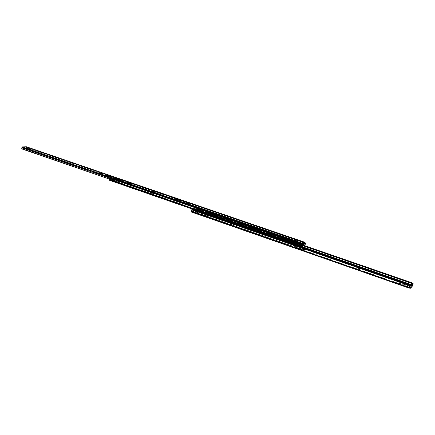 <?xml version="1.0" encoding="UTF-8"?>
<svg xmlns="http://www.w3.org/2000/svg" width="435" height="435" viewBox="0 0 435 435"><rect width="100%" height="100%" fill="white"/><g stroke="black" fill="none" stroke-linecap="round" stroke-linejoin="round"><path stroke-width="0.33" stroke-dasharray="2.17 1.63" d="M410.993 285.3L410.879 285.887L411.173 285.822L410.879 285.887L410.993 285.3M410.651 285.991L410.83 285.425L407.432 284.305L410.83 285.425L410.645 286.045L411.238 286.339L409.857 288.013L411.238 286.339L410.825 285.49L411.227 285.713L410.814 285.572L411.227 285.713L411.053 286.274L195.397 211.105L410.651 285.991M191.487 212.041L408.911 288.084L409.15 287.502L409.672 287.595L409.504 288.133L409.672 287.595L409.253 287.448L410.814 285.572L411.233 284.24L411.842 284.452L411.238 286.339L411.842 284.452L411.233 284.24L411.407 283.402L410.145 284.914L411.412 283.402M360.001 269.667L359.402 269.227L359.56 268.683L360.185 269.086L360.001 269.667L358.793 269.037L358.201 269.2L359.75 269.711L360.164 269.118L358.271 268.46L360.071 268.922L359.158 268.999L358.995 269.548L360.001 269.667M231.328 224.764L231.094 223.916L231.518 224.199L231.328 224.764L229.669 224.264L230.903 224.764L231.328 224.764L231.453 224.253L229.794 223.753L231.415 224.063L230.463 224.117L230.338 224.629L231.328 224.764M206.108 215.967L205.913 215.146L206.31 215.401L206.108 215.967L204.526 215.45L205.402 215.907L206.108 215.967L206.228 215.461L204.619 214.977L206.217 215.287L205.244 215.325L205.124 215.825L206.108 215.967M409.911 286.872L409.786 285.925L191.982 210.072L191.46 210.524L191.536 211.383L191.427 211.024L409.819 287.263L409.346 287.475L191.677 211.546L409.15 287.502L191.536 211.383L192.368 211.388L192.254 211.888L191.634 212.046L193.488 212.247L195.772 211.671L194.75 211.296L194.902 210.757L195.511 210.611L304.304 248.445L195.511 210.611L194.88 210.817L196.337 211.334L194.059 211.905L192.575 211.388L191.748 211.54L409.15 287.502L409.672 287.595L409.253 287.448L410.814 285.572L411.423 283.446M198.751 212.889L197.648 212.71L197.381 212.492L197.664 212.4L198.953 212.807L197.463 212.443L197.267 213.03L198.838 213.308L197.267 213.003L198.637 213.389L198.751 212.889L198.838 213.302L197.349 212.943L197.588 212.41L197.468 212.911L197.588 212.41L198.953 212.802L198.757 213.362L198.751 212.889M399.025 282.625L400.727 283.169L399.814 283.212L399.025 282.625L398.841 283.397L400.553 283.729L398.775 283.272L400.477 283.837L400.657 283.277L398.966 282.685L398.792 283.245L399.025 282.625L400.727 283.19L400.553 283.75L398.851 283.185L399.025 282.625M403.8 284.289L405.512 284.838L404.43 284.827L403.8 284.289L403.702 285.126L405.322 285.442L404.463 284.909L403.555 284.936L405.262 285.507L405.442 284.941L403.74 284.354L403.566 284.914L403.8 284.289L405.507 284.86L405.333 285.42L403.62 284.849L403.8 284.289M202.395 214.161L201.291 213.976L201.019 213.759L201.296 213.667L202.59 214.08L201.1 213.71L200.932 214.341L202.476 214.58L200.899 214.27L202.275 214.662L202.395 214.161L202.476 214.575L200.981 214.21L201.22 213.677L201.106 214.178L201.22 213.677L202.596 214.069L202.395 214.629L202.395 214.161M304.456 249.848L294.625 246.422L299.568 247.569L304.794 249.668L304.31 250.381L304.647 250.201L300.177 248.358L294.832 246.781L294.484 246.95L299.171 248.874L304.31 250.381L304.527 249.859L303.886 249.646L303.739 250.179L304.31 250.381L304.456 249.848M409.96 286.551L409.194 285.148L409.145 285.458L192.634 210.089L409.786 285.925L191.982 210.072L191.405 210.893L191.248 210.371L191.427 211.024L409.819 287.263L409.444 288.155L409.694 287.366L409.02 288.133L409.09 287.513L408.916 288.052M194.788 211.258L195.908 210.638L411.586 285.626L411.173 285.822L411.586 285.626L195.908 210.638L196.196 210.181L411.847 285.072L411.586 285.626L411.934 284.669L408.155 283.468L411.804 284.871L411.972 284.582L411.684 285.469L411.847 285.072L196.196 210.181L195.652 210.953L194.75 211.285L195.772 211.671L193.488 212.247L192.71 211.959L192.825 211.453L193.602 211.742L193.488 212.247L193.956 210.73L195.935 210.219L195.772 211.671L195.886 211.176L195.054 210.904L194.94 211.399L194.902 210.757L194.788 211.258M196.468 209.077L195.815 210.328L196.109 209.871L301.857 246.574L196.109 209.871L196.658 208.93L303.287 245.851L197.158 208.985L303.44 245.775L197.158 208.985L196.468 209.077L196.908 208.539L412.059 282.962L197.408 208.588L304.049 245.47L197.408 208.588L197.158 208.985L197.408 208.588L196.734 208.664M412.027 284.43L412.347 283.544L412.027 284.43M412.048 283.674L409.107 282.353L412.048 283.674M409.014 282.462L411.858 283.446L409.014 282.462M195.815 210.328L299.525 246.362L195.815 210.328L195.511 210.611L195.815 210.328M299.856 246.482L303.793 247.847L299.856 246.482M407.726 283.963L411.249 285.186L411.804 284.871L411.45 285.724L411.695 284.947L411.075 285.262L407.726 283.963M409.765 287.981L410.548 285.588L410.292 286.317L409.678 286.105L409.253 287.448L409.678 286.105L410.292 286.317L409.765 287.981M412.005 283.837L411.842 284.452L412.005 283.837M294.484 246.95L299.003 248.526L299.149 247.999L295.3 246.656L294.484 246.95L295.648 246.482L299.492 247.825L299.351 248.352L294.832 246.781L296.817 246.058L299.699 247.058L300.531 247.069L300.672 246.536L300.601 247.096L303.967 248.516L304.435 249.641L304.794 249.668L304.647 250.201L304.081 250.005L304.462 249.554L304.685 250.234L304.408 248.695L304.832 249.701L304.527 249.859L303.853 248.499L304.527 249.859L304.386 250.391L303.554 248.728L303.967 248.516L304.685 250.234L304.386 250.391L303.554 248.728L299.595 247.597L299.742 247.069L299.595 247.597L303.554 248.728L304.114 247.983L303.967 248.516L300.531 247.069L300.672 246.536L299.922 246.275L299.775 246.803L299.922 246.275L300.672 246.536L300.601 247.096L299.699 247.058L299.846 246.531L299.699 247.058L296.817 246.058L295.3 246.656L294.625 246.422L296.61 245.699L298.214 246.253L296.61 245.699L296.958 245.525L294.974 246.248L295.648 246.482L296.817 246.058L296.469 246.226L299.356 247.232L296.469 246.226L294.484 246.95M196.609 209.061L196.196 210.181L196.609 209.061M192.634 210.089L192.542 209.773L192.634 210.089M195.886 211.176L196.016 210.469L196.473 210.627L196.337 211.334L195.886 211.176M195.935 210.219L194.015 210.692L196.386 210.377L193.798 211.018L193.602 211.742L194.059 211.905L194.255 211.182L194.059 211.905L196.337 211.334L196.473 210.437L195.935 210.219M192.254 211.888L192.368 211.388L192.825 211.453L192.71 211.959L192.254 211.888M193.798 211.018L194.472 210.855L193.798 211.018M205.01 215.243L204.619 214.982L205.679 215.064L205.565 215.564L204.499 215.488L204.896 215.749L205.01 215.243L205.124 215.825L205.01 215.243M205.913 215.146L205.565 215.564L205.913 215.146M230.224 224.036L229.794 223.753L230.854 223.835L230.729 224.346L229.669 224.264L230.099 224.547L230.224 224.036L230.338 224.629L230.224 224.036M231.094 223.916L230.729 224.346L231.094 223.916M405.442 284.941L405.262 285.507L405.442 284.941M400.657 283.277L400.477 283.837L400.657 283.277M358.87 268.895L358.25 268.493L359.277 268.58L359.114 269.129L358.087 269.042L358.706 269.444L358.87 268.895L358.995 269.548L358.87 268.895M359.56 268.683L359.402 269.227L359.114 269.129L359.277 268.58L359.56 268.683M299.351 248.352L299.568 247.569L299.351 248.352M299.427 248.097L299.568 247.569L300.324 247.83L300.177 248.358L299.427 248.097M300.248 248.385L300.324 247.83L300.248 248.385L300.395 247.858L304.152 249.445L304.005 249.978L300.248 248.385M304.152 249.445L304.081 250.005L304.152 249.445M303.886 249.646L303.663 250.158L303.886 249.646M303.663 250.158L303.809 249.625L299.389 248.363L299.247 248.896L303.663 250.158M299.171 248.874L299.389 248.363L299.171 248.874L299.313 248.341L298.557 248.075L298.415 248.608L299.171 248.874M298.415 248.608L298.557 248.075L299.149 247.999L299.003 248.526L298.415 248.608M303.635 248.428L303.554 248.728L303.635 248.428M299.497 246.699L299.356 247.232L299.497 246.699M298.91 246.781L298.769 247.314L299.356 247.232L298.769 247.314L298.91 246.781M299.666 247.042L299.519 247.575L298.769 247.314L299.595 247.597L299.666 247.042M301.15 246.732L300.743 246.563L301.15 246.732M298.285 245.987L296.958 245.525L294.625 246.422L296.958 245.525L298.285 245.987M191.661 211.54L409.09 287.513L408.922 288.106M409.928 285.398L409.678 286.105L409.928 285.398M286.469 241.751C288.128 242.251 289.134 242.333 289.487 241.99L288.019 241.039L288.16 240.517L289.628 241.463C289.275 241.806 288.269 241.724 286.605 241.218L286.469 241.751L287.769 242.094L289.161 242.181L289.427 241.806L285.931 240.593L285.007 240.854L286.072 241.599L286.469 241.751L286.605 241.218L285.344 240.599L285.474 240.082L289.199 240.979L289.498 241.599L287.91 241.566L285.148 240.272C285.501 239.93 286.507 240.011 288.16 240.517L288.019 241.039C286.366 240.539 285.36 240.457 285.007 240.8L286.469 241.751M195.739 208.713L296.262 243.529L296.099 244.497L295.175 244.976L296.012 244.715L296.452 242.996L293.832 244.345L192.705 208.974L195.848 208.218L192.705 208.974L293.995 244.155L296.398 243.002L195.848 208.218L195.821 210.083L295.898 244.84L196.196 210.437L295.175 244.976L195.962 210.496L195.821 210.083L295.898 244.84L296.311 243.872L195.859 209.061L195.848 208.218L296.447 242.996L296.311 243.872L195.859 209.061L195.418 209.703L195.734 208.811L195.413 209.828L195.962 210.496L295.175 244.976L295.811 244.818L296.246 243.627L195.734 208.713L296.262 243.529L195.739 208.713L192.591 209.48L293.853 244.687L192.591 209.48L195.734 208.713L296.257 243.529L295.664 245.204L294.685 245.253L294.664 244.883L293.804 245.286L293.076 246.031L293.603 246.215L294.044 245.998L293.054 246.014L293.364 244.486L293.891 244.666L293.364 244.486L295.697 243.366L293.364 244.486L293.065 246.031L293.603 246.215L293.821 245.008L293.581 246.128L293.06 245.944L293.592 246.215L293.065 246.031M296.257 243.529L295.697 243.366L295.202 244.91L295.718 245.09L296.219 243.551L295.697 243.366L295.164 244.992L294.685 245.253L295.213 245.432L294.647 244.878L293.804 245.286L294.332 245.465L293.603 246.215M219.414 218.223L220.588 217.902L217.788 216.88L216.483 217.25L219.414 218.223L220.588 217.94L218.979 217.315L217.908 216.374L220.681 217.38L219.583 217.723L216.603 216.744L217.908 216.374L220.681 217.38L220.588 217.94L220.708 217.435L219.691 217.723L219.572 218.234L219.534 217.712L219.414 218.223L219.534 217.712L216.603 216.744L217.745 217.669L219.414 218.223M293.021 246.237L293.794 245.003L293.087 246.205L192.15 210.986L192.275 209.931L293.571 245.193L192.275 209.719L192.21 210.491L192.542 209.583L293.804 244.802L192.542 209.583L192.15 210.986L192.531 211.345L293.087 246.205L192.531 211.345L292.717 246.166L192.531 211.345L192.46 210.431L192.765 211.285L292.537 246.253L293.244 246.128M294.664 245.302L294.332 245.465L294.664 245.302M295.648 245.22L295.213 245.432L295.648 245.22L295.126 245.041L295.648 245.22M195.69 209.882L196.196 210.437L195.636 210.284L195.418 209.703L195.69 209.882M293.571 245.742L294.098 245.927L294.277 245.541L293.755 245.356L293.571 245.742L294.044 245.998L293.571 245.742M294.685 245.253L294.669 244.916L295.191 245.095L294.821 245.269L295.202 245.432L294.81 245.302M294.816 245.296L295.213 245.432M294.669 244.916L295.191 245.095L294.669 244.916M293.804 245.286L294.332 245.465L293.804 245.286M219.452 217.728L217.908 216.374L216.603 216.744L218.245 218.076L219.452 217.728L220.317 218.044L220.197 218.549L219.327 218.234L217.788 216.88L219.452 217.728L218.245 218.076L219.158 218.375L219.039 218.887L218.125 218.582L216.483 217.25L219.158 218.375L219.039 218.887L219.158 218.375L219.251 218.914L220.262 218.62L220.387 218.109L219.37 218.403L220.387 218.109L220.279 218.609L220.393 218.082L219.452 217.728M218.125 218.582L219.327 218.234L217.788 216.88L216.483 217.25L218.125 218.582L219.213 218.919L220.279 218.609L219.327 218.234L218.125 218.582M286.66 240.615L288.117 241.12L288.258 240.588L286.752 240.131L286.681 240.772L287.959 241.148L286.66 240.615L286.796 240.082L288.302 240.522L286.757 240.115L288.302 240.544L288.117 241.12L286.66 240.615M303.527 245.068L120.794 182.08L120.691 181.455L185.343 203.868L117.097 180.215L116.069 180.607L116.161 180.133L116.662 180.144L114.334 179.345L109.973 179.905L116.488 182.178L116.21 182.618L300.384 246.601L300.683 245.992L109.707 179.731L113.067 180.639L112.975 181.118L112.388 181.09L112.48 180.612L113.16 180.655L117.031 181.977L116.569 182.194L301.107 246.15L301.025 246.449L300.743 246.025L303.722 244.845L300.623 243.692L303.706 244.47L303.548 245.063L303.831 245.008L303.548 245.063L303.706 244.47L303.418 244.655L303.722 244.845L303.358 244.72L303.701 243.459L304.228 243.638L303.744 245.432L301.439 246.591L303.744 245.432L304.228 243.638L303.701 243.459L303.744 242.643M303.298 245.144L303.445 244.606L303.576 245.373L303.722 244.845L303.576 245.373L114.242 179.818L114.802 179.405L304.234 244.829L303.831 245.008L304.234 244.829L114.802 179.405L115.112 178.986L304.527 244.329L304.337 244.687L304.543 243.932L301.841 243.1L304.408 244.106L304.582 243.85L304.337 244.687L304.527 244.329L115.112 178.986L115.694 177.426L115.449 177.774L188.861 202.906L115.868 177.806L115.531 177.757L115.112 178.986L114.242 179.818L116.569 180.623L116.107 180.835L119.783 182.102L120.794 182.08L120.055 182.162L120.147 181.683L116.074 180.302L116.662 180.144L114.334 179.345L114.671 179.095L188.023 204.412L114.671 179.095L115.618 177.485M300.531 246.063L300.362 246.612L300.531 246.063M150.499 193.417L150.26 193.548C150.782 194.064 151.75 194.331 153.169 194.342L153.272 193.852C151.853 193.841 150.885 193.575 150.363 193.058L150.26 193.575L150.755 193.934L153.305 194.304L152.658 193.733L150.499 193.417L150.602 192.928L151.021 192.912L153.207 193.434L153.272 193.852L151.989 193.771L150.657 193.352L150.602 192.928C152.016 192.944 152.984 193.211 153.506 193.722L153.397 194.211C152.881 193.695 151.913 193.434 150.499 193.417M116.39 182.662L116.569 182.194L300.607 246.058L301.107 246.15L300.743 246.025L303.358 244.72L303.766 242.67M109.707 180.367L112.36 181.286M300.237 243.556L283.908 237.918L300.237 243.556M303.875 244.399L304.408 244.106L304.103 244.916L304.304 244.176L303.875 244.399L301.123 243.448L303.875 244.399M291.716 240.202L296.599 241.887L291.716 240.202M120.892 181.634L119.799 181.602L119.701 182.08L116.107 180.835L115.998 180.21L116.107 180.835L116.199 180.356L119.799 181.602L119.701 182.08L120.892 181.634L120.794 182.107M293.995 243.687L296.697 242.404L300.237 243.616L296.773 242.42L296.632 242.947L293.853 244.22L298.269 245.77L300.938 244.437L296.632 242.947L296.686 242.409L296.539 242.937L293.853 244.22L293.995 243.687L296.686 242.409L296.539 242.937L300.911 244.426L301.102 243.932L298.415 245.237L293.995 243.687L293.891 244.258L298.214 245.759L298.361 245.22L294.038 243.725L293.891 244.258L293.995 243.687M301.102 243.926L300.558 243.725L301.058 243.899L300.96 244.459L301.102 243.932L298.448 245.237L298.307 245.77L300.96 244.459L301.102 243.926L300.955 244.459M300.514 246.058L300.422 246.629L300.982 245.818L109.707 179.731L109.549 179.367L301.009 245.753L109.549 179.367L109.816 179.873L114.416 179.318L115.351 177.855M109.517 179.242L109.288 178.72L109.517 179.242M110.022 178.453L300.96 244.497L110.022 178.453L300.96 244.497L110.485 178.154L110.62 178.464L110.022 178.453M109.876 180.384L114.242 179.818L109.876 180.384M117.145 182.608L117.031 181.977L116.939 182.455L117.031 181.977L113.421 180.726L113.328 181.199L117.129 182.559L117.227 182.08L117.145 182.608L116.471 182.673L117.08 182.662L113.328 181.199L112.219 181.194L112.48 180.612L112.252 181.237M296.752 241.343L291.923 239.68L296.752 241.343M188.502 204.026L114.976 178.676L188.502 204.026M304.636 243.709L304.984 242.899L304.636 243.709M304.636 242.991L303.456 242.306L304.636 242.991M303.298 242.382L304.446 242.779L303.298 242.382M301.194 246.504L301.917 244.165L301.618 244.938L301.085 244.753L300.743 246.025L301.085 244.753L301.618 244.938L301.194 246.504M304.321 242.975L304.228 243.638L304.321 242.975M300.395 243.774L300.422 244.089L300.395 243.774M115.71 177.415L304.674 242.338L115.71 177.415M300.928 245.862L300.726 246.612L300.928 245.862M301.335 244.078L301.085 244.753L301.335 244.078M120.876 181.585L120.783 182.058L120.876 181.585M120.593 181.939L120.691 181.455L117.097 180.215L116.999 180.699L120.593 181.939M117.097 180.215L116.999 180.699L116.651 180.628L116.743 180.155L117.097 180.215M112.23 181.216L112.322 180.737L112.692 180.911L112.127 180.715L112.524 180.661L112.393 181.167L112.692 180.911L116.02 182.352L112.415 181.177L116.341 182.537L112.393 181.167L113.084 181.074L117.053 182.569L112.023 180.655L116.547 182.227L116.362 181.786L111.838 180.22L112.121 180.688L111.838 180.22L112.317 180.101L112.426 180.53L116.362 180.014L116.645 179.535L121.115 181.08L120.718 180.443L117.852 179.459L117.466 179.753L117.064 179.187L115.574 178.671L115.123 179.079L115.297 178.198L121.892 180.471L115.297 178.198L115.166 177.589L115.574 178.671L117.064 179.187L117.646 178.867L117.852 179.459L120.718 180.443L121.724 179.845L121.582 181.085L117.091 179.535L116.205 180.177L117.113 180.59L116.134 180.536L116.205 180.177L112.524 180.661L113.443 181.074L112.121 180.694L116.645 182.281L116.281 181.221L109.625 178.916L109.745 179.514L110.952 179.639L111.534 179.187L113.035 179.709L113.247 180.302L113.829 179.981L116.71 180.976L116.814 181.656L111.838 180.22L116.362 181.786L116.411 180.846L116.961 180.503L116.71 180.976L113.829 179.981L113.421 179.41L113.035 179.709L111.534 179.187L110.408 178.258L109.625 178.916L116.281 181.221L116.923 180.481L116.77 181.808L112.252 180.242L116.906 182.096L117.928 182.08L117.722 181.531L118.048 181.373L117.667 181.797L117.928 182.08L117.439 182.173L116.645 182.281L112.399 180.721L112.426 181.308L112.518 180.813L116.14 182.069L116.042 182.564L116.14 182.069L117.238 182.129M112.975 181.118L113.067 180.639L113.421 180.726L113.328 181.199L112.975 181.118M298.214 245.759L298.448 245.237L298.214 245.759M287.339 239.837L286.649 239.397L288.068 239.511L287.888 240.174L286.475 240.06L287.16 240.501L287.339 239.837L286.714 239.332L288.661 239.799L287.339 239.837L287.16 240.501L286.475 240.082L287.693 240.109L288.568 240.642L287.16 240.501L288.579 240.615L287.888 240.174L288.068 239.511L288.753 239.957L287.339 239.837M296.333 242.034L296.153 242.697L296.338 242.067L296.175 242.676L291.292 241.12L290.885 240.946L291.064 240.289L291.559 240.473L291.064 240.289L290.885 240.946L290.944 240.087L290.765 240.745L285.094 238.739L285.268 238.081L285.094 238.739L283.767 238.559L282.56 239.092L282.734 238.434L282.494 239.158L283.163 239.587L283.337 238.929L282.668 238.494L283.707 238.005L282.679 238.467L295.349 242.871L295.332 243.698L295.267 242.839L298.807 244.068L299.818 243.573L298.807 244.068L295.349 242.871L295.332 243.698L298.627 244.731L299.943 244.084L283.979 238.527L282.505 239.13L282.978 239.522L288.824 241.539L289.851 241.648L290.031 240.985L290.074 241.762L295.354 243.687M295.517 243.073L294.963 244.736L295.229 243.747L298.394 244.845L298.127 245.835L298.807 244.068L298.394 244.845L295.229 243.747L295.479 243.149L294.674 246.563L295.463 243.638L298.627 244.731L298.312 245.9L298.627 244.731L299.943 244.084L299.356 246.264L299.943 244.084L296.8 242.996L296.012 245.911L299.34 247.053L299.334 246.351L299.111 247.167L296.028 246.041L297.078 242.387L296.926 242.937L296.153 242.697M291.76 240.55L291.564 241.077L291.869 240.403L296.599 241.898L291.869 240.403L292.043 239.745L291.76 240.55M289.003 239.37L287.464 238.837L289.003 239.37M299.536 246.324L300.172 243.975L297.029 242.888L296.246 245.797L297.067 242.366L297.029 242.888L300.172 243.975L299.536 246.324M290.547 240.62L290.721 239.962L290.547 240.62M283.767 238.559L283.941 237.901L283.767 238.559M283.163 239.587L283.337 238.929L288.824 240.827L288.644 241.49L283.163 239.587M288.824 240.827L288.644 241.49L288.987 241.561L289.166 240.898L288.824 240.827M288.987 241.561L289.166 240.898L289.688 240.914L289.514 241.577L288.987 241.561M290.031 240.985L289.851 241.648L289.514 241.577L289.688 240.914L290.031 240.985M290.237 241.153L290.509 240.446L290.237 241.153M290.613 240.283L290.33 241.11L294.74 242.779L294.919 242.11L294.577 243.437L294.517 241.74L292.951 241.197L294.62 241.893L294.506 242.888L290.096 241.218L290.46 240.337M294.577 243.437L294.756 242.773L295.267 242.839L295.088 243.502L294.506 243.453L294.506 242.888L290.096 241.218L290.074 241.762L294.566 243.442M294.441 246.678L297.556 247.945L294.5 246.868L294.799 245.351L294.56 246.901L297.556 247.945L298.144 246.514L297.79 247.83L294.441 246.678M299.111 247.167L296.132 246.128L299.111 247.167M296.365 246.02L296.012 245.911L296.365 246.02M289.444 240.022L286.268 238.842M288.231 240.615L288.09 241.148L286.665 240.653L286.806 240.125L288.269 240.588L286.959 240.098L288.231 240.615L286.806 240.125L286.621 240.696L288.09 241.148L288.231 240.615M288.644 240L288.459 240.696L286.578 240.044L286.763 239.353L288.693 239.962L286.969 239.315L286.703 239.435L287.182 239.767L288.644 240L286.763 239.353L286.518 240.104L288.459 240.696L288.644 240M289.346 240.169L289.427 240.136C288.704 239.413 287.589 239.071 286.083 239.114L286.099 239.049C287.606 239.005 288.72 239.348 289.444 240.071L289.346 240.169C287.839 240.218 286.725 239.875 285.996 239.152L285.98 239.217C286.708 239.941 287.823 240.283 289.324 240.234L285.996 239.201M289.324 240.234L287.105 239.946L285.996 239.179L288.296 239.408L289.324 240.234M288.829 239.777L286.426 238.945M288.459 240.696L286.529 240.082L287.867 240.212L288.459 240.696M288.09 241.148L286.627 240.68L288.09 241.148M289.106 239.728C287.627 239.701 286.763 239.402 286.513 238.831M115.123 179.079L115.59 178.513L115.177 177.594L114.916 178.916L116.776 179.65M112.926 180.596L116.814 182.243L113.491 180.808L117.461 182.14L112.926 180.607M112.627 180.362L117.167 181.922L117.983 181.808L117.722 181.531L118.048 181.373L120.897 181.553L121.702 179.84L121.843 180.645L121.088 181.678L119.837 181.819L120.707 181.444L116.232 179.916L121.093 181.351L116.645 179.535L121.115 181.08L116.536 179.889L120.81 181.558L116.216 179.889L120.696 181.444L116.199 179.889L112.605 180.389L117.124 181.955L112.649 180.351M116.607 180.106L120.517 181.482L120.745 182.037L120.006 182.037L116.053 180.552L120.68 181.944L116.759 180.59L120.468 181.748L117.167 180.324L121.109 181.645L116.205 180.177L116.08 180.677L119.957 182.02L119.739 181.585L116.379 180.427L119.685 181.857L116.102 180.688L116.379 180.427L115.808 180.204L120.31 181.786L115.813 180.231L116.596 180.128M116.982 182.406L113.084 181.074L116.982 182.406L116.868 181.977L117.042 182.227L116.02 182.352L116.982 182.406M116.77 181.808L112.252 180.242L116.77 181.808M115.188 177.61L114.916 178.916L115.188 177.61M109.745 179.514L110.05 178.23L111.534 179.024L110.952 179.639L109.859 179.563L110.126 178.225L109.745 179.514M116.623 180.095L121.147 181.64L116.623 180.095M121.147 181.64L116.656 180.09L121.147 181.64M116.727 180.041L117.091 179.535L121.582 181.085L121.213 181.591L116.727 180.041M112.29 180.443L117.124 181.955L112.29 180.443M112.116 180.688L116.64 182.254M117.994 181.64L117.667 181.803L117.928 182.08L117.461 182.14L112.948 180.574L115.802 180.204L120.299 181.759L117.994 181.64M117.042 180.585L116.825 181.683L117.042 180.585M120.718 180.443L121.142 181.101L121.36 180.014L120.718 180.443M117.042 182.227L116.074 182.086L117.042 182.227M119.913 182.004L120.745 182.031L120.517 181.482L120.821 181.672L119.739 181.585L119.913 182.004M120.31 181.786L119.739 181.585L120.31 181.786M121.088 181.678L120.517 181.482L121.088 181.678M114.911 178.894L115.166 177.594L121.724 179.845M113.056 179.617L113.171 180.269L113.752 180.155L113.665 179.546L113.056 179.617M117.058 179.28L117.716 178.899L117.771 179.693L117.058 179.28M410.537 288.247L412.527 285.822L408.525 284.436L412.527 285.822L410.537 288.247L406.486 286.834L408.525 284.436L406.486 286.834L409.612 287.926L406.48 286.834L407.116 284.794L409.928 285.773L407.057 284.756L406.431 286.736L408.476 284.338L409.09 282.386L407.057 284.751L406.48 286.834L408.476 284.338L412.559 285.741L413.185 283.778L409.177 282.391L408.563 284.349L412.559 285.741L413.245 283.821L409.101 282.364M410.51 285.632L409.813 285.355L409.221 287.41L409.911 287.752L411.559 285.757L410.765 285.48L409.107 287.47L409.911 287.752L409.107 287.47L409.846 285.431L410.499 285.654L409.873 287.638L409.221 287.41L410.847 285.452L411.472 283.495L409.977 285.273L411.472 283.495L410.847 285.452L411.494 285.675L412.114 283.718L411.494 285.675L409.873 287.638L410.499 285.654L412.124 283.696M409.857 285.648L407.329 284.501L406.431 286.736L407.068 284.729L409.857 285.648M409.629 287.872L406.491 286.779L409.629 287.872M412.027 283.685L411.461 283.424L412.027 283.685M408.476 284.338L409.177 282.391L408.476 284.338M410.847 285.452L409.107 287.47L410.847 285.452L411.559 285.757L409.911 287.752L411.559 285.757L410.847 285.452M409.204 287.437L410.836 285.48M411.537 285.751L410.781 285.49M301.634 246.656L299.617 245.954L302.994 244.28L304.995 244.97L301.727 246.618M301.232 246.243L303.962 244.878L303.402 244.682L300.667 246.047L301.232 246.243L301.781 244.231L301.232 246.243L300.667 246.047L301.216 244.035L300.667 246.047L303.402 244.682L303.962 244.878L304.5 242.888L303.962 244.878L301.232 246.243M300.949 244.214L300.112 243.943L300.998 244.329L300.074 243.992L299.568 245.867L302.945 244.187L303.451 242.333L300.074 243.986L299.568 245.867L302.945 244.187L305.038 244.894L305.544 243.034L303.538 242.344L303.032 244.198L304.995 244.97L302.994 244.28L299.617 245.954L300.841 246.379L299.568 245.867L300.161 243.943L300.949 244.214M303.94 242.697L301.406 243.943L303.94 242.697L303.402 244.682L303.94 242.697M300.851 246.33L299.563 245.867L300.112 243.943L299.612 245.9L300.851 246.33M302.945 244.187L303.538 242.344L302.945 244.187M305.544 242.98L303.483 242.295M303.451 242.333L300.433 243.785M305.082 244.916L305.549 242.986M129.63 182.972L130.255 183.021L129.63 182.972M127.629 183.255L128.26 183.304L127.629 183.255M128.037 183.434L127.335 183.624L127.803 183.369L128.216 183.565L127.52 183.739L128.173 183.793L128.037 183.434M130.032 183.146L129.336 183.336L129.88 183.102L129.391 183.081L130.212 183.244L129.521 183.456L130.168 183.505L129.886 183.102L130.114 183.543L129.342 183.358L130.734 183.635L130.467 183.336L129.429 183.369L130.446 183.695L129.44 183.407L130.141 183.532L129.391 183.298L130.043 183.146M127.373 182.928L127.999 182.733L127.439 182.95L127.955 182.972L127.27 182.885L127.286 182.559L128.004 182.733L127.259 182.586L127.836 182.629L127.21 182.825L127.841 183.249L127.27 182.792L127.923 182.934L127.373 182.928M129.826 183.777L130.451 183.581L129.875 183.532L129.962 183.815L130.397 183.798L129.722 183.733L129.739 183.407L130.446 183.559L129.706 183.429L130.288 183.472L129.657 183.668L130.293 184.092L129.722 183.641L130.375 183.782L129.826 183.777M127.265 182.711L128.281 182.792L128.015 182.493L126.977 182.526L128.233 182.831L127.265 182.711M108.097 175.669L107.026 175.316L105.536 175.724L106.885 176.11L108.364 175.936L108.097 175.669L105.689 175.658L106.988 176.104L107.081 175.626L106.988 176.104L108.288 175.952L108.097 175.669M111.039 177.143L111.431 177.388L111.039 177.143M109.25 176.599L109.158 177.078L109.381 176.735L109.968 176.942L109.218 177.17L110.24 177.491L111.355 177.447L111.523 176.915M185.484 203.194L185.381 203.705L185.473 203.188M28.248 148.46L27.345 148.079L27.041 148.444L28.46 148.612L26.981 148.373L28.248 148.46M184.059 202.134L183.14 201.731L183.021 202.226L184.424 202.384L182.863 202.079L184.217 202.454L184.326 201.954L184.429 202.373L184.059 202.134M180.514 200.916L179.595 200.508L179.47 201.003L180.878 201.16L179.318 200.856L180.666 201.231L180.775 200.731L180.884 201.149L180.514 200.916M31.043 149.422L30.14 149.042L29.906 149.439L31.255 149.575L29.776 149.335L31.043 149.422M26.443 146.758L26.502 147.536L188.708 203.368L26.502 147.536L26.513 146.802M185.071 204.184L184.657 205.13L109.223 178.992L184.19 205.195L184.87 204.972L185.071 204.184L109.81 178.165L185.071 204.184M109.201 179.198L184.19 205.195L109.201 179.198M22.354 148.966L184.19 205.195L22.354 148.966L22.136 147.465L185.337 203.836L22.136 147.465L22.163 148.243L21.842 148.259L22.354 148.966M185.353 204.02L185.011 204.738L185.353 204.02M22.185 147.378L26.279 147.193L188.578 203.025L26.279 147.193L22.185 147.378L185.386 203.732L22.185 147.378M188.116 202.987L186.566 202.596L188.083 203.134L188.045 202.574L187.931 203.069L186.642 202.628L186.751 202.128L186.506 202.541L186.691 202.106L186.604 202.509L187.98 202.944L188.061 202.579L188.116 202.987M185.473 203.488L184.016 203.156L185.245 203.553L185.359 203.053L185.245 203.553L184.092 203.188L184.092 202.634L183.994 203.08L184.146 202.661L184.054 203.069L184.483 202.775L184.407 203.118L185.473 203.488M101.273 173.647L100.18 173.56L101.736 173.924L100.463 173.739L100.556 173.266L100.463 173.739L101.752 173.897L101.273 173.647M153.495 191.639L152.419 191.569L153.631 191.987L154.039 191.944L153.821 191.753L152.419 191.552L152.75 191.77L152.854 191.28L152.75 191.77L154.044 191.927L153.495 191.639M176.817 199.676L175.745 199.611L177.007 200.046L177.398 199.964L177.04 199.752L175.745 199.589L176.104 199.823L176.213 199.322L176.104 199.823L177.398 199.98L176.817 199.676M55.892 158.014L54.788 157.91L56.289 158.258L55.027 158.074L55.109 157.617L55.027 158.074L55.892 158.014M26.296 147.199L26.013 148.063L26.296 147.28L188.263 203.009L26.285 147.193L188.583 203.02M26.421 148.726L187.686 204.406L26.524 148.455L188.388 204.292L26.524 148.455L26.818 148.754L26.421 148.726M26.383 148.27L26.013 148.063L26.383 148.27M26.502 147.536L26.334 148.047L26.502 147.536M29.993 148.993L29.944 149.281L29.993 148.993M31.168 149.161L31.097 149.613L31.168 149.161M179.492 200.448L179.41 200.801L179.492 200.448M180.9 200.709L180.791 201.204L180.9 200.709M183.037 201.666L182.956 202.019L183.037 201.666M184.451 201.927L184.342 202.427L184.451 201.927M55.294 157.677L55.212 158.139L55.294 157.677M176.436 199.399L176.327 199.899L176.436 199.399M153.071 191.351L152.968 191.84L153.071 191.351M100.751 173.331L100.659 173.81L100.751 173.331M27.198 148.03L27.149 148.319L27.198 148.03M28.367 148.199L28.297 148.65L28.367 148.199M186.642 202.074L186.539 202.525L186.642 202.074M187.023 202.221L186.947 202.558L187.023 202.221M109.158 177.078L110.838 177.518L111.355 176.991L111.431 177.388M105.743 175.365L105.689 175.658L105.743 175.365M108.38 175.474L108.288 175.952L108.38 175.474M127.52 183.739L128.189 183.793L127.444 183.342L128.184 183.809L127.515 183.744M106.325 176.833L113.046 179.416L115.775 179.062L108.532 176.566L106.325 176.833L108.532 176.566L106.243 176.762L106.113 175.522L107.401 175.403L108.304 176.398L106.189 176.653L105.966 175.947L106.281 175.403L106.374 176.577L106.02 175.561L107.445 175.267L108.505 176.316L106.374 176.577L108.059 177.344L113.078 179.171L115.808 178.823L108.505 176.316L106.374 176.577L107.826 177.513L113.046 179.416L115.395 179.824L125.525 183.102L128.205 182.722L132.148 184.081L129.538 184.228L125.574 182.858L128.249 182.482L118.151 179.225L115.808 178.823L113.078 179.171L115.427 179.579L118.151 179.225L115.427 179.579L125.574 182.858L128.249 182.482L132.196 183.842L129.489 184.473L132.148 184.081L129.489 184.473L125.525 183.102L128.205 182.722L118.119 179.47L115.395 179.824L118.119 179.47L115.775 179.062L113.046 179.416L115.395 179.824L129.489 184.473L125.574 182.858L106.325 176.833M107.923 175.528L108.505 176.316L115.775 179.062L118.119 179.47L132.148 184.081L118.151 179.225L108.532 176.566L107.923 175.528M127.444 183.342L128.205 183.505L127.319 183.619L128.118 183.831L127.444 183.342M127.221 183.037L127.906 183.211L127.221 183.037M129.673 183.88L130.353 184.059L129.673 183.88M129.391 183.298L130.185 183.505L129.391 183.298M129.461 183.38L130.69 183.652L129.565 183.483L130.701 183.63L129.733 183.206M129.782 183.401L129.603 184.032L130.255 184.212L130.38 183.608L129.722 183.434L130.081 183.423L129.722 183.434L130.44 183.575L130.315 184.179L129.663 184.005L129.782 183.401M129.663 184.005L130.315 184.174L129.663 184.005M127.009 182.531L128.238 182.803L127.112 182.635L128.249 182.787L127.281 182.363M127.335 182.559L127.15 183.189L127.803 183.363L127.928 182.76L127.276 182.586L127.629 182.58L127.276 182.591L127.988 182.733L127.863 183.336L127.21 183.157L127.335 182.559M127.21 183.157L127.863 183.331L127.21 183.157M360.022 269.635L360.185 269.086M231.393 224.71L231.518 224.199M206.19 215.907L206.31 215.401M194.75 211.285L194.864 210.785M195.967 210.219L196.424 210.377M201.019 213.764L200.899 214.27M202.596 214.069L202.476 214.575M204.619 214.982L204.499 215.488M229.794 223.753L229.669 224.264M403.729 284.376L403.555 284.936M405.507 284.86L405.333 285.42M398.955 282.712L398.775 283.272M400.727 283.19L400.553 283.75M358.25 268.493L358.087 269.042M197.381 212.498L197.267 213.003M198.953 212.802L198.838 213.302M304.685 250.228L304.832 249.695M410.819 285.447L410.64 286.007M289.487 241.99L289.628 241.463M296.447 242.996L195.913 208.218M294.658 244.878L295.18 245.057M285.007 240.8L285.148 240.272M220.724 217.418L220.605 217.93M220.404 218.098L220.279 218.609M286.611 240.658L286.752 240.131M150.26 193.548L150.363 193.058M112.426 180.781L109.87 179.894M300.52 246.058L116.248 182.107M153.397 194.211L153.506 193.722M303.418 244.644L303.271 245.177M115.998 180.21L115.906 180.683M112.312 180.694L112.219 181.172M288.16 241.072L288.302 240.544M293.848 244.225L293.989 243.692M286.649 239.397L286.475 240.06M290.259 241.131L290.085 241.773L294.506 243.453M282.668 238.494L282.494 239.158M288.753 239.957L288.579 240.615M288.274 240.571L288.139 241.099M288.704 239.941L288.519 240.637M286.214 238.875L285.98 239.217M286.703 239.408L286.518 240.104M286.757 240.169L286.621 240.696M116.923 180.481L110.729 178.345M109.848 179.557L111.925 180.28M116.102 180.688L119.957 182.02M112.415 181.177L116.292 182.521M115.808 180.204L120.299 181.759M116.319 180.008L120.81 181.558M120.707 181.444L116.216 179.889M112.371 180.525L116.89 182.091M116.58 182.26L112.056 180.688M117.167 182.167L117.097 182.526M112.399 180.721L112.328 181.08M116.085 180.237L116.014 180.596M120.821 181.672L120.745 182.031M185.495 203.205L185.397 203.645M29.852 148.884L29.776 149.335M31.266 149.558L31.336 149.113M179.432 200.361L179.318 200.856M180.884 201.149L180.993 200.655M182.977 201.579L182.863 202.079M184.429 202.373L184.543 201.873M54.87 157.465L54.788 157.921M56.398 157.769L56.316 158.231M175.854 199.094L175.745 199.589M177.513 199.486L177.398 199.98M152.522 191.063L152.419 191.552M154.148 191.438L154.044 191.927M100.273 173.086L100.18 173.56M101.844 173.424L101.752 173.897M27.052 147.922L26.981 148.373M28.465 148.596L28.541 148.15M185.468 203.172L185.353 203.678M184.076 202.601L183.961 203.101M186.62 202.047L186.506 202.541M105.629 175.251L105.536 175.724M108.435 175.881L108.527 175.408"/><path stroke-width="0.65" d="M407.432 284.305L304.304 248.445L407.432 284.305M408.916 288.052L191.28 211.785L409.536 288.106L409.623 287.758L191.172 211.421L191.487 212.041L409.536 288.106L191.28 211.785L191.248 210.371L191.172 211.421L409.623 287.758L409.96 286.551M409.819 287.263L409.955 285.844L409.194 285.148L191.889 209.757L409.835 285.616L409.911 286.872M408.905 288.09L409.536 288.106L409.841 287.203L409.58 288.013M408.155 283.468L301.857 246.574L408.155 283.468M303.287 245.851L409.014 282.462L303.287 245.851M299.525 246.362L299.856 246.482L299.525 246.362M303.793 247.847L407.726 283.963L303.793 247.847M410.548 285.588L412.027 283.625L411.363 283.43L410.216 284.794L409.928 285.398L410.216 284.794L410.83 285.012L411.972 283.642L411.363 283.43L410.216 284.794L410.83 285.012L410.548 285.588M192.542 209.773L191.672 209.839L191.248 210.371L191.672 209.839L192.542 209.773M412.059 282.962L411.358 282.581L412.059 282.962M304.049 245.47L411.358 282.581L304.049 245.47M303.44 245.775L409.107 282.353L303.44 245.775M411.173 283.027L411.358 282.581L411.173 283.027M409.998 286.36L409.939 286.736M304.408 248.695L304.114 247.983L303.635 248.428L304.114 247.983L301.15 246.732L304.114 247.983L304.408 248.695M298.214 246.253L299.742 247.064L298.214 246.253M299.742 247.069L303.701 248.195L299.742 247.069M299.873 246.444L298.285 245.987L299.873 246.444M411.423 283.446L412.01 283.615M293.891 244.666L293.794 245.003L293.891 244.666M293.603 244.938L293.832 244.345L293.603 244.938M192.504 209.137L192.275 209.719L192.504 209.137M112.219 181.194L109.522 180.231L109.223 179.002L109.886 178.143L300.933 244.182L110.485 178.154L300.395 243.774L110.485 178.154L109.37 178.519L109.283 179.731L300.803 246.46L301.015 245.628L300.786 246.558L300.781 246.199L109.283 179.731L109.441 180.095L300.786 246.558L109.707 180.367L300.384 246.601M112.426 181.308L116.042 182.564L112.426 181.308M300.623 243.692L300.177 243.415L300.623 243.692M283.908 237.918L185.343 203.868L283.908 237.918M188.023 204.412L291.716 240.202L188.023 204.412M296.599 241.887L301.123 243.448L296.599 241.887L296.507 242.17L296.779 241.235L296.599 241.898M301.074 244.867L300.781 246.199L301.047 244.552L300.395 243.774L301.047 244.541M301.439 246.591L301.129 246.743L301.439 246.591M300.378 246.569L116.39 182.662M301.841 243.1L296.752 241.343L301.841 243.1M291.994 239.636L296.529 240.8L292.103 239.609L291.635 240.506L291.918 239.685L188.502 204.026L292.151 239.576M188.839 203.02L303.298 242.382L188.839 203.02M301.917 244.165L304.272 242.822L303.635 242.627L301.705 243.578L301.335 244.078L301.705 243.578L302.238 243.763L304.163 242.812L303.635 242.627L301.705 243.578L302.238 243.763L301.917 244.165M115.694 177.426L304.038 241.99L304.968 242.784L304.038 241.99L115.694 177.426M188.861 202.906L303.456 242.306L188.861 202.906M303.826 242.393L304.038 241.99L303.826 242.393M303.744 242.643L304.239 242.801M299.818 243.573L291.76 240.55L296.371 242.007L296.545 241.343L296.338 242.067L300.166 243.415L299.818 243.573M291.064 240.289L289.003 239.37L291.064 240.289M287.464 238.837L284.871 237.961L283.707 238.005L287.464 238.837M290.46 240.337L294.908 241.876L290.672 240.24M294.963 244.736L294.799 245.351L294.963 244.736M298.127 245.835L297.959 246.449L298.127 245.835M298.312 245.9L298.144 246.514L298.312 245.9M296.529 240.8L296.545 241.343L296.529 240.8M286.268 238.842L286.513 238.831C287.986 238.853 288.851 239.152 289.106 239.728L289.329 239.941M286.426 238.945L288.285 239.065L289.15 239.533L288.829 239.777M286.513 238.831L286.214 238.875M409.101 282.364L413.196 283.723L411.265 286.219L409.928 285.773L411.265 286.219L413.245 283.821L409.188 282.337L407.329 284.501L409.188 282.337L413.19 283.723L411.211 286.121L409.857 285.648L411.211 286.121L410.548 288.193L409.629 287.872L410.64 288.204L411.265 286.219L413.245 283.821L412.625 285.779L410.64 288.204L411.178 286.208L410.624 288.231L409.612 287.926L410.537 288.253M411.428 283.381L412.222 283.658L411.428 283.381M410.145 284.914L409.781 285.349L410.586 285.626L412.222 283.658L410.586 285.626L409.781 285.349L410.145 284.914M412.108 283.718L410.537 285.61L412.114 283.718M412.592 285.817L410.624 288.231M412.608 285.806L413.196 283.723L412.625 285.779L410.629 288.226M407.28 284.485L409.107 282.358L407.285 284.485M305.549 242.986L303.483 242.295L300.46 243.796L303.532 242.29L305.539 242.98L302.189 244.644L300.949 244.214L302.238 244.736L305.587 243.073L305.082 244.927L301.727 246.618L302.238 244.736L305.587 243.073L305.082 244.927L301.727 246.618L304.995 244.97M303.94 242.692L304.5 242.888L303.94 242.692M301.406 243.943L301.781 244.231L304.5 242.888L301.781 244.231L301.406 243.943M301.727 246.618L302.238 244.736L300.998 244.329L302.151 244.726L301.64 246.607L300.851 246.33L301.694 246.656L302.189 244.644L305.593 243.067L303.451 242.333M305.544 242.98L305.049 244.965L301.694 246.656L300.835 246.384L301.634 246.656M130.119 182.667L129.499 182.618L130.119 182.667M128.129 182.95L127.498 182.901L128.129 182.95M130.489 183.211L129.478 183.13L130.489 183.211M128.042 182.368L127.025 182.287L128.042 182.368M108.19 175.196L108.456 175.457L106.977 175.637L105.629 175.251L108.19 175.196L108.38 175.474L107.081 175.626L105.781 175.18L108.19 175.196M107.026 175.316L107.081 175.028L107.026 175.316M110.718 177.05L109.31 176.692L111.132 176.664L111.061 177.023L111.132 176.664L111.447 176.974L109.973 176.942L110.713 177.045M109.767 176.887L109.968 176.463L111.523 176.915L109.381 176.735L109.848 176.469L109.767 176.887M185.381 203.058L184.168 202.569L186.001 203.118L188.192 202.634L188.083 203.134L185.886 203.618L186.001 203.118L188.192 202.634L186.713 202.014L188.855 202.661L188.268 204.01L188.752 202.525L188.268 204.01L188.578 203.118L188.116 202.987L188.578 203.118L188.447 202.509L186.713 202.014L188.192 202.634L188.083 203.134L185.886 203.618L185.473 203.488L185.886 203.618L186.001 203.118L185.701 203.564L185.816 203.063L184.092 202.634L185.381 203.058M28.318 148.009L27.052 147.922L28.318 148.009M184.174 201.639L184.097 201.965L184.174 201.639L184.538 201.883L184.146 201.97L183.13 201.726L184.174 201.639L184.326 201.954L182.977 201.579L184.174 201.639M180.628 200.415L180.552 200.742L180.628 200.415L180.993 200.627L180.596 200.747L179.432 200.345L180.775 200.731L179.432 200.356L180.628 200.415M31.113 148.971L29.852 148.884L31.113 148.971M26.513 146.802L188.692 202.525L26.35 146.742L22.256 146.927L185.479 203.161L185.353 204.02L185.533 203.221L22.256 146.927L21.837 147.748L109.81 178.165L21.837 147.748L22.256 146.927L26.443 146.758M100.556 173.266L101.844 173.424L100.556 173.266M152.854 191.28L152.527 191.047L152.935 191.008L154.142 191.454L152.854 191.28L154.148 191.438L152.854 191.28M176.213 199.322L175.86 199.078L176.382 199.051L177.507 199.496L176.213 199.322L177.513 199.486L176.213 199.322M55.109 157.617L56.398 157.769L55.109 157.617M185.076 203.928L185.495 203.227L185.076 203.928M109.223 178.992L21.75 148.678L21.837 147.748L22.044 148.982L109.223 178.992M185.44 203.634L187.686 204.406L185.44 203.634M188.464 202.503L188.54 203.031L188.464 202.503M106.281 175.403L107.923 175.528L106.281 175.403M130.103 183.255L130.478 183.456L130.103 183.255M129.744 183.206L130.63 183.456M127.651 182.412L128.026 182.608L127.651 182.412M127.297 182.363L128.178 182.608M301.004 245.77L300.797 246.525M296.969 242.306L300.177 243.415M289.46 239.995C289.014 239.185 287.959 238.799 286.284 238.837M410.569 285.621L409.803 285.355M300.433 243.785L303.483 242.295M188.752 202.525L26.432 146.758"/></g></svg>
